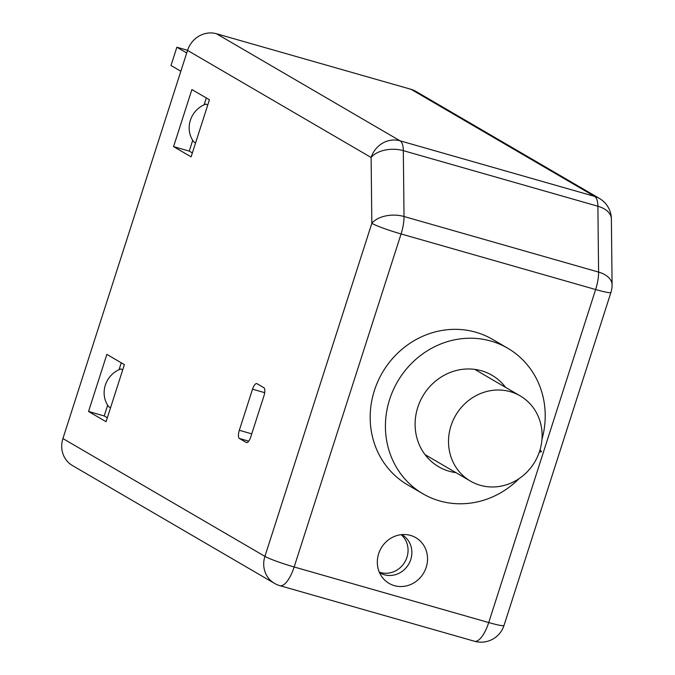 <?xml version="1.0" encoding="UTF-8"?>
<svg xmlns="http://www.w3.org/2000/svg" width="675" height="675" viewBox="0 0 675 675"><rect width="100%" height="100%" fill="white"/><g stroke="black" fill="none" stroke-linecap="round" stroke-linejoin="round"><path stroke-width="1.01" d="M186.713 52.979L176.867 47.233L171.003 65.5L180.849 71.246M411.058 89.319A24.064 22.393 -59.7 0 1 415.851 91.37L599.434 198.442A24.064 22.393 120.3 0 0 594.641 196.4L400.073 140.822L216.489 33.75L411.058 89.319L594.641 196.4A24.064 8.589 105.9 0 1 597.89 206.229L598.59 272.084L404.021 216.506L403.321 150.652A24.064 8.589 -74.1 0 0 400.073 140.822A24.064 22.393 -59.7 0 0 371.123 157.486A24.064 14.394 -0.6 0 1 403.321 150.652L597.89 206.229A24.064 14.394 179.4 0 1 611.381 218.97L612.082 284.825A24.064 14.394 179.4 0 0 598.59 272.084A24.064 8.589 105.9 0 1 595.637 289.533L488.717 622.553A24.064 8.589 105.9 0 1 474.483 641.25A24.064 24.064 0 0 0 504.006 625.463A24.064 2.042 -162.2 0 1 488.717 622.553L294.148 566.983L401.077 233.955A24.064 8.589 -74.1 0 0 404.021 216.506A24.064 14.394 -0.6 0 0 371.832 223.332A24.064 2.042 17.8 0 0 401.077 233.955L595.637 289.533A24.064 2.042 -162.2 0 0 610.934 292.444L504.006 625.463M62.918 438.556L264.912 556.36A24.064 22.393 120.3 0 0 274.404 583.327L72.411 465.522A24.064 22.393 -59.7 0 1 62.918 438.556L187.54 50.406A24.064 22.393 -59.7 0 1 216.489 33.75M274.404 583.327L274.404 583.327A24.064 24.064 0 0 0 279.914 585.681A24.064 8.589 -74.1 0 0 294.148 566.983A24.064 2.042 17.8 0 1 264.912 556.36L371.832 223.332L371.123 157.486L187.54 50.406M191.101 156.853L173.568 146.627L191.894 89.547L209.427 99.765L191.101 156.853M88.535 411.48L106.861 354.4L124.394 364.618L106.068 421.706L88.535 411.48L104.212 415.952L107.325 417.774M239.321 430.296A7.223 2.573 105.9 0 0 239.406 438.48L246.265 442.479A7.223 2.573 105.9 0 0 246.485 442.572A7.223 2.573 105.9 0 0 250.754 436.961L263.95 395.871A7.223 2.573 105.9 0 0 263.866 387.686L257.006 383.687A7.223 2.573 105.9 0 0 256.787 383.594A7.223 2.573 105.9 0 0 252.517 389.197L239.321 430.296L251.758 433.848M107.662 405.186L104.355 415.496A24.064 22.393 120.3 0 0 104.212 415.952M119.062 369.681L121.272 362.804M122.673 369.968L120.926 368.947A24.064 22.393 120.3 0 0 108.776 406.78L110.531 407.801M207.714 105.114L205.959 104.093A24.064 22.393 120.3 0 0 193.818 141.927L195.564 142.948M203.875 117.07L198.146 134.899M118.834 381.923L113.113 399.752M176.867 47.233L187.574 50.296M192.358 152.921L189.245 151.099L192.696 140.332M204.103 104.828L206.305 97.951M189.245 151.099L173.568 146.627M410.493 535.402A26.477 24.629 120.3 0 0 408.434 534.921A26.477 24.629 120.3 0 0 381.156 548.108A26.477 24.629 120.3 0 0 383.105 578.357A26.477 24.629 120.3 0 0 394.369 585.638A26.477 24.629 120.3 0 0 426.212 567.312A26.477 24.629 120.3 0 0 410.493 535.402M541.958 439.383A84.232 78.367 120.3 0 0 507.76 348.241L492.514 339.348A84.232 78.367 120.3 0 0 475.732 332.201A84.232 78.367 120.3 0 0 377.907 381.358A84.232 78.367 120.3 0 0 407.641 484.869L422.887 493.763A84.232 78.367 120.3 0 0 439.661 500.917A84.232 78.367 120.3 0 0 519.058 478.651M507.76 348.241A84.232 78.367 120.3 0 0 490.978 341.086A84.232 78.367 120.3 0 0 393.154 390.243A84.232 78.367 120.3 0 0 422.887 493.763M505.617 387.391A52.945 49.258 120.3 0 0 491.999 375.266A52.945 49.258 120.3 0 0 481.452 370.769A52.945 49.258 120.3 0 0 419.96 401.667A52.945 49.258 120.3 0 0 438.649 466.737A52.945 49.258 120.3 0 0 449.196 471.234A52.945 49.258 120.3 0 0 455.912 472.627M379.308 572.147A22.022 20.486 120.3 0 0 380.481 572.518A22.022 20.486 120.3 0 0 405.202 561.372A22.022 20.486 120.3 0 0 401.161 534.667M470.458 481.115A49.334 45.9 120.3 0 1 453.043 420.483A49.334 45.9 120.3 0 1 510.342 391.686A49.334 45.9 -59.7 0 1 520.172 395.879A49.334 45.9 -59.7 0 1 537.587 456.511A49.334 45.9 -59.7 0 1 480.288 485.3A49.334 45.9 120.3 0 1 470.458 481.115L425.022 454.612M539.274 452.225L541.527 451.617L540.008 449.921M379.519 572.645A22.022 20.486 120.3 0 0 379.898 572.873A22.022 20.486 120.3 0 0 384.286 574.746A22.022 20.486 -59.7 0 0 409.86 561.895A22.022 20.486 -59.7 0 0 402.089 534.828A22.022 20.486 -59.7 0 0 401.709 534.608M246.265 442.479L246.721 442.606M239.406 438.48L248.738 441.146M252.517 389.197L264.693 392.673M474.483 641.25L279.914 585.681M610.934 292.444A24.064 24.064 0 0 0 612.082 284.825M611.381 218.97A24.064 24.064 0 0 0 599.434 198.442M520.172 395.879L474.736 369.377"/></g></svg>
